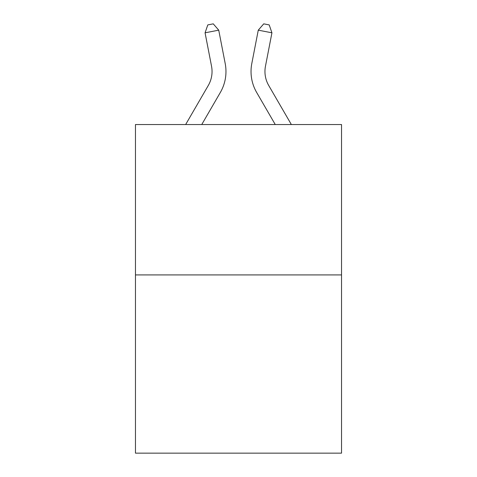 <?xml version="1.0" encoding="UTF-8"?>
<svg xmlns="http://www.w3.org/2000/svg" width="477" height="477" viewBox="0 0 477 477"><rect width="100%" height="100%" fill="white"/><g stroke="black" fill="none" stroke-linecap="round" stroke-linejoin="round"><path stroke-width="0.72" d="M341.538 274.919L341.538 124.539L135.462 124.539L135.462 453.15L341.538 453.15L341.538 274.919L135.462 274.919M185.648 124.539L208.288 85.478A27.851 27.851 0 0 0 211.538 66.22L205.068 32.812L218.734 30.164L225.204 63.572A41.773 41.773 0 0 1 220.338 92.46L201.747 124.539M291.352 124.539L268.712 85.478A27.851 27.851 0 0 1 265.462 66.22L271.932 32.812L258.266 30.164L251.796 63.572A41.773 41.773 0 0 0 256.662 92.46L275.253 124.539M208.288 85.478A27.851 27.851 0 0 0 211.538 66.22A27.851 27.851 0 0 1 208.288 85.478A27.851 27.851 0 0 0 211.538 66.22A27.851 27.851 0 0 1 208.288 85.478A27.851 27.851 0 0 0 211.538 66.22A27.851 27.851 0 0 1 208.288 85.478A27.851 27.851 0 0 0 211.538 66.22A27.851 27.851 0 0 1 208.288 85.478A27.851 27.851 0 0 0 211.538 66.22A27.851 27.851 0 0 1 208.288 85.478A27.851 27.851 0 0 0 211.538 66.22A27.851 27.851 0 0 1 208.288 85.478A27.851 27.851 0 0 0 211.538 66.22A27.851 27.851 0 0 1 208.288 85.478A27.851 27.851 0 0 0 211.538 66.22A27.851 27.851 0 0 1 208.288 85.478A27.851 27.851 0 0 0 211.538 66.22A27.851 27.851 0 0 1 208.288 85.478A27.851 27.851 0 0 0 211.538 66.22A27.851 27.851 0 0 1 208.288 85.478A27.851 27.851 0 0 0 211.538 66.22A27.851 27.851 0 0 1 208.288 85.478A27.851 27.851 0 0 0 211.538 66.22A27.851 27.851 0 0 1 208.288 85.478A27.851 27.851 0 0 0 211.538 66.22A27.851 27.851 0 0 1 208.288 85.478A27.851 27.851 0 0 0 211.538 66.22A27.851 27.851 0 0 1 208.288 85.478A27.851 27.851 0 0 0 211.538 66.22A27.851 27.851 0 0 1 208.288 85.478A27.851 27.851 0 0 0 211.538 66.22M258.266 30.164L251.796 63.572L258.266 30.164L251.796 63.572L258.266 30.164L251.796 63.572L258.266 30.164L251.796 63.572L258.266 30.164L251.796 63.572L258.266 30.164L251.796 63.572L258.266 30.164L251.796 63.572L258.266 30.164L251.796 63.572L258.266 30.164L251.796 63.572L258.266 30.164L251.796 63.572L258.266 30.164L251.796 63.572L258.266 30.164L251.796 63.572L258.266 30.164L251.796 63.572L258.266 30.164L251.796 63.572L258.266 30.164L251.796 63.572L258.266 30.164L251.796 63.572L258.266 30.164L263.739 23.85L269.207 24.911L271.932 32.812M268.712 85.478A27.851 27.851 0 0 1 265.462 66.22A27.851 27.851 0 0 0 268.712 85.478A27.851 27.851 0 0 1 265.462 66.22A27.851 27.851 0 0 0 268.712 85.478A27.851 27.851 0 0 1 265.462 66.22A27.851 27.851 0 0 0 268.712 85.478A27.851 27.851 0 0 1 265.462 66.22A27.851 27.851 0 0 0 268.712 85.478A27.851 27.851 0 0 1 265.462 66.22A27.851 27.851 0 0 0 268.712 85.478A27.851 27.851 0 0 1 265.462 66.22A27.851 27.851 0 0 0 268.712 85.478A27.851 27.851 0 0 1 265.462 66.22A27.851 27.851 0 0 0 268.712 85.478A27.851 27.851 0 0 1 265.462 66.22A27.851 27.851 0 0 0 268.712 85.478A27.851 27.851 0 0 1 265.462 66.22A27.851 27.851 0 0 0 268.712 85.478A27.851 27.851 0 0 1 265.462 66.22A27.851 27.851 0 0 0 268.712 85.478M205.068 32.812L207.793 24.911L213.261 23.85L218.734 30.164"/></g></svg>
